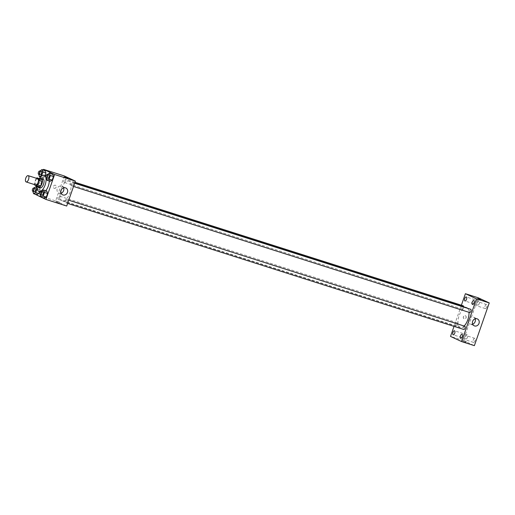 <?xml version="1.0" encoding="UTF-8"?>
<svg xmlns="http://www.w3.org/2000/svg" width="515" height="515" viewBox="0 0 515 515"><rect width="100%" height="100%" fill="white"/><g stroke="black" fill="none" stroke-linecap="round" stroke-linejoin="round"><path stroke-width="0.39" stroke-dasharray="2.58 1.93" d="M35.67 184.962A3.302 1.513 107.7 0 1 35.342 181.299A3.302 1.513 107.7 0 1 37.756 178.699M34.499 184.936L37.698 185.954A4.487 2.06 107.7 0 1 37.576 184.415L39.166 179.844L35.966 178.827A4.487 2.06 107.7 0 1 36.43 178.28M35.966 178.827L34.376 183.398A4.487 2.06 107.7 0 0 34.428 184.576M37.576 184.415L34.376 183.398M37.698 185.954L39.726 186.9M39.166 179.844A4.487 2.06 107.7 0 1 40.176 178.834M39.983 178.769A4.719 2.163 -72.3 0 0 37.975 181.943A4.719 2.163 -72.3 0 0 37.608 186.224M39.996 187.827A4.719 2.163 107.7 0 1 39.571 182.452A4.719 2.163 107.7 0 1 42.977 178.879M37.067 186.05A8.498 3.895 107.7 0 1 39.436 178.596M45.777 190.692A8.498 3.895 107.7 0 1 42.172 192.488A8.498 3.895 107.7 0 1 41.953 192.404A8.498 3.895 107.7 0 1 41.11 182.973A8.498 3.895 107.7 0 1 47.322 176.297A8.498 3.895 107.7 0 1 49.26 180.965M39.983 170.703L43.176 171.727L45.185 170.568L43.176 171.727L41.927 175.319L42.681 177.765L44.689 176.606L45.05 175.576L44.689 176.606L41.966 175.744M47.502 174.212L50.702 175.229L52.71 174.07L50.702 175.229L49.446 178.821L50.206 181.267L49.446 178.821L46.253 177.804L47.374 174.585M43.337 169.982L34.93 194.123M37.241 189.069L40.041 189.958L39.462 191.625L40.041 189.958L39.288 187.518L37.28 188.67L36.024 192.269L36.777 194.709L36.024 192.269L32.825 191.252M41.606 191.155L44.799 192.172L46.807 191.02L44.799 192.172L43.543 195.771L44.303 198.211L43.543 195.771L40.35 194.754M64.33 175.963L55.652 200.889L34.872 194.277M54.255 188.329A1.654 1.468 115 0 0 55.498 185.278A1.654 1.468 115 0 0 54.101 188.271A1.654 1.468 115 0 0 55.498 185.278A1.654 1.468 115 0 0 54.101 188.271A1.654 1.468 115 0 0 54.255 188.329M62.115 200.792A10.384 4.764 107.7 0 1 61.079 189.269A10.384 4.764 107.7 0 1 68.669 181.113A10.384 4.764 107.7 0 1 70.059 192.449A10.384 4.764 107.7 0 1 62.373 200.895A10.384 4.764 107.7 0 1 62.115 200.792M55.652 200.889L66.712 206.039M71.675 185.883A1.7 0.779 107.7 0 1 71.508 183.997A1.7 0.779 107.7 0 1 72.75 182.664A1.7 0.779 107.7 0 1 72.976 184.518A1.7 0.779 107.7 0 1 71.72 185.902A1.7 0.779 107.7 0 1 71.675 185.883M64.156 182.381A1.7 0.779 107.7 0 1 63.982 180.495A1.7 0.779 107.7 0 1 65.225 179.156A1.7 0.779 107.7 0 1 65.457 181.016A1.7 0.779 107.7 0 1 64.195 182.394A1.7 0.779 107.7 0 1 64.156 182.381M58.253 199.324A1.7 0.779 107.7 0 1 58.086 197.438A1.7 0.779 107.7 0 1 59.328 196.106A1.7 0.779 107.7 0 1 59.553 197.96A1.7 0.779 107.7 0 1 58.298 199.344A1.7 0.779 107.7 0 1 58.253 199.324M66.892 199.627A1.7 0.779 -72.3 0 0 66.847 199.608A1.7 0.779 -72.3 0 0 65.592 200.992A1.7 0.779 -72.3 0 0 65.817 202.846A1.7 0.779 -72.3 0 0 67.059 201.513A1.7 0.779 -72.3 0 0 66.892 199.627M58.968 202.994L56.006 202.002L58.968 202.994M59.283 202.092L56.322 201.107L59.283 202.092M67.806 178.171L64.69 177.083M61.105 193.17A3.772 3.348 -65 0 1 59.174 193.183A3.772 3.348 -65 0 1 58.819 193.048A3.772 3.348 -65 0 1 57.377 188.213A3.772 3.348 -65 0 1 62.006 186.205A3.772 3.348 -65 0 1 63.57 187.872M464.124 326.027A10.384 4.764 107.7 0 1 460.346 327.534A10.384 4.764 107.7 0 1 460.082 327.431A10.384 4.764 107.7 0 1 459.052 315.907A10.384 4.764 107.7 0 1 466.642 307.745M467.543 308.285A10.384 4.764 107.7 0 1 468.991 312.315M464.82 326.246A1.7 0.779 -72.3 0 0 463.564 327.63A1.7 0.779 -72.3 0 0 463.79 329.484M463.584 306.773A1.7 0.779 107.7 0 1 463.082 308.414A1.7 0.779 107.7 0 1 462.167 309.032A1.7 0.779 107.7 0 1 462.129 309.019A1.7 0.779 107.7 0 1 461.955 307.133A1.7 0.779 107.7 0 1 463.197 305.794M456.226 325.963A1.7 0.779 107.7 0 1 456.052 324.077A1.7 0.779 107.7 0 1 457.294 322.744A1.7 0.779 107.7 0 1 457.526 324.598A1.7 0.779 107.7 0 1 456.264 325.982A1.7 0.779 107.7 0 1 456.226 325.963M469.648 312.521A1.7 0.779 107.7 0 1 469.48 310.635A1.7 0.779 107.7 0 1 470.723 309.296M461.389 305.221L454.024 326.375M478.19 297.773L463.307 340.492L450.522 336.424M463.307 340.492L474.373 345.649M465.824 342.346L462.869 341.355L465.824 342.346M466.152 317.671A1.654 1.468 115 0 0 463.429 316.609A1.654 1.468 115 0 0 464.06 318.721A1.654 1.468 115 0 0 465.451 315.727A1.654 1.468 115 0 0 464.06 318.721A1.654 1.468 115 0 0 466.152 317.671M486.817 306.959A2.124 0.972 107.7 0 1 485.285 308.569A2.124 0.972 107.7 0 1 485.233 308.549A2.124 0.972 107.7 0 1 485.021 306.193A2.124 0.972 107.7 0 1 486.572 304.526A2.124 0.972 107.7 0 1 486.817 306.959M475.042 340.782A2.124 0.972 107.7 0 1 473.51 342.391A2.124 0.972 107.7 0 1 473.452 342.372A2.124 0.972 107.7 0 1 473.246 340.016A2.124 0.972 107.7 0 1 474.798 338.349A2.124 0.972 107.7 0 1 475.042 340.782M467.517 337.28A2.124 0.972 107.7 0 1 465.985 338.889A2.124 0.972 107.7 0 1 465.933 338.87A2.124 0.972 107.7 0 1 465.721 336.514A2.124 0.972 107.7 0 1 467.272 334.847A2.124 0.972 107.7 0 1 467.517 337.28M479.298 303.457A2.124 0.972 107.7 0 1 477.766 305.067A2.124 0.972 107.7 0 1 477.714 305.047A2.124 0.972 107.7 0 1 477.502 302.691A2.124 0.972 107.7 0 1 479.053 301.024A2.124 0.972 107.7 0 1 479.298 303.457M472.661 324.128A3.772 3.348 -65 0 1 470.375 324.006A3.772 3.348 -65 0 1 468.933 319.171A3.772 3.348 -65 0 1 473.562 317.163A3.772 3.348 -65 0 1 475.126 318.837M466.139 341.445L463.178 340.46L466.139 341.445M480.862 299.717L477.746 298.629M41.47 191.535L40.35 194.741M41.799 195.204A1.7 0.779 107.7 0 1 41.631 193.318A1.7 0.779 107.7 0 1 42.874 191.979M44.799 192.172L43.543 195.771M47.702 178.254A1.7 0.779 107.7 0 1 47.535 176.368A1.7 0.779 107.7 0 1 48.777 175.036M50.702 175.229L49.446 178.821M33.951 188.033L32.831 191.239M34.28 191.696A1.7 0.779 107.7 0 1 34.112 189.81A1.7 0.779 107.7 0 1 35.355 188.477M40.041 189.958L39.288 187.518L37.029 186.797M39.288 187.518L37.28 188.67L34.08 187.653M37.28 188.67L36.024 192.269M39.848 171.083L38.734 174.295L41.927 175.319L42.681 177.765L40.518 177.076M40.183 174.752A1.7 0.779 107.7 0 1 40.009 172.866A1.7 0.779 107.7 0 1 41.252 171.527M43.176 171.727L41.927 175.319M42.681 177.765L44.689 176.606M47.322 176.297L45.938 175.853M42.172 192.488L40.466 191.941M56.322 201.107L56.006 202.002M59.444 202.195L59.128 203.09M58.819 193.048L62.669 194.837M62.006 186.205L65.856 187.994M74.727 183.037L68.669 181.113M460.346 327.534L62.373 200.895M65.817 202.846L67.626 203.425M66.847 199.608L68.746 200.213M74.99 182.265L65.225 179.156M462.167 309.032L64.195 182.394M457.294 322.744L59.328 196.106M456.264 325.982L58.298 199.344M74.643 183.263L72.75 182.664M73.529 186.475L71.72 185.902M479.053 301.024L466.268 296.955M477.766 305.067L464.981 300.998M467.272 334.847L454.488 330.778M465.985 338.889L453.2 334.821M474.798 338.349L462.007 334.28M473.51 342.391L460.719 338.323M486.572 304.526L473.787 300.457M485.285 308.569L472.5 304.5M470.375 324.006L474.225 325.802M473.562 317.163L477.411 318.952M463.178 340.46L462.869 341.355M466.3 341.542L465.985 342.443"/><path stroke-width="0.77" d="M26.078 181.911A3.302 1.513 107.7 0 1 25.75 178.248A3.302 1.513 107.7 0 1 28.164 175.647A3.302 1.513 107.7 0 1 28.608 179.259A3.302 1.513 107.7 0 1 26.162 181.943A3.302 1.513 107.7 0 1 26.078 181.911M28.164 175.647L37.756 178.699A3.302 1.513 107.7 0 1 38.2 182.31A3.302 1.513 107.7 0 1 35.754 184.994A3.302 1.513 107.7 0 1 35.67 184.962M36.977 177.817L42.204 179.78A4.487 2.06 107.7 0 1 42.327 181.319L40.737 185.883L37.537 184.866L39.127 180.302A4.487 2.06 107.7 0 0 39.005 178.763L36.977 177.817A4.487 2.06 107.7 0 0 36.43 178.28M37.537 184.866A4.487 2.06 107.7 0 1 36.526 185.883L34.499 184.936A4.487 2.06 107.7 0 1 34.428 184.576M40.737 185.883A4.487 2.06 107.7 0 1 39.726 186.9L36.526 185.883M37.608 186.224A4.719 2.163 -72.3 0 0 38.522 187.363A4.719 2.163 -72.3 0 0 42.011 183.52A4.719 2.163 -72.3 0 0 41.38 178.37A4.719 2.163 -72.3 0 0 39.983 178.769M41.38 178.37L42.977 178.879A4.719 2.163 107.7 0 1 43.614 184.029A4.719 2.163 107.7 0 1 40.119 187.872A4.719 2.163 107.7 0 1 39.996 187.827M42.327 181.319L39.127 180.302M42.204 179.78L39.005 178.763M39.436 178.596A8.498 3.895 107.7 0 1 44.123 175.28A8.498 3.895 107.7 0 1 45.262 184.557A8.498 3.895 107.7 0 1 38.973 191.471A8.498 3.895 107.7 0 1 38.76 191.387A8.498 3.895 107.7 0 1 37.067 186.05M49.26 180.965A8.498 3.895 107.7 0 1 45.777 190.692M38.734 174.295L39.488 176.748L41.496 175.589L42.745 171.997L45.944 173.014L45.05 175.576L45.944 173.014L45.185 170.568L41.992 169.551L39.848 171.083M46.253 177.797L47.007 180.25L50.206 181.267L52.215 180.108L53.463 176.516L52.71 174.07L49.511 173.053L47.374 174.585M41.226 197.232L45.938 199.427L54.616 174.508L43.556 169.351L43.337 169.982M34.93 194.123L41.097 197.174L43.112 196.041L44.367 192.443L43.614 190.003L41.599 191.155M32.831 191.239L33.584 193.692L36.777 194.709L38.792 193.556L39.462 191.625L38.792 193.556L35.593 192.539L36.848 188.941L36.089 186.501L33.951 188.033M40.35 194.741L41.103 197.194L44.303 198.211L46.311 197.058L47.567 193.46L46.807 191.02L43.614 190.003M45.938 199.427L66.712 206.039L75.396 181.119L64.33 175.963L43.556 169.351M75.396 181.119L54.616 174.508M63.023 194.979A3.772 3.348 -65 0 1 62.669 194.837A3.772 3.348 -65 0 1 61.227 190.003A3.772 3.348 -65 0 1 65.856 187.994A3.772 3.348 -65 0 1 67.381 192.636A3.772 3.348 -65 0 1 63.023 194.979M64.851 177.179L67.806 178.171L64.851 177.179M64.69 177.083L67.806 178.171M63.57 187.872A3.772 3.348 -65 0 1 61.105 193.17M74.727 183.037L466.642 307.745A10.384 4.764 107.7 0 1 467.543 308.285M468.991 312.315A10.384 4.764 107.7 0 1 464.124 326.027M67.626 203.425L463.79 329.484A1.7 0.779 -72.3 0 0 465.032 328.145A1.7 0.779 -72.3 0 0 464.865 326.265A1.7 0.779 -72.3 0 0 464.82 326.246L68.746 200.213M74.99 182.265L463.197 305.794A1.7 0.779 107.7 0 1 463.584 306.773M74.643 183.263L470.723 309.296A1.7 0.779 107.7 0 1 470.948 311.15A1.7 0.779 107.7 0 1 469.693 312.534A1.7 0.779 107.7 0 1 469.648 312.521M454.024 326.375L450.522 336.424L461.588 341.58L476.465 298.855L465.399 293.705L461.389 305.221M464.923 300.979A2.124 0.972 -72.3 0 0 464.981 300.998A2.124 0.972 -72.3 0 0 466.551 299.273A2.124 0.972 -72.3 0 0 466.268 296.955A2.124 0.972 -72.3 0 0 464.717 298.623A2.124 0.972 -72.3 0 0 464.923 300.979M453.149 334.802A2.124 0.972 -72.3 0 0 453.2 334.821A2.124 0.972 -72.3 0 0 454.771 333.096A2.124 0.972 -72.3 0 0 454.488 330.778A2.124 0.972 -72.3 0 0 452.936 332.445A2.124 0.972 -72.3 0 0 453.149 334.802M460.668 338.303A2.124 0.972 -72.3 0 0 460.719 338.323A2.124 0.972 -72.3 0 0 462.296 336.598A2.124 0.972 -72.3 0 0 462.007 334.28A2.124 0.972 -72.3 0 0 460.455 335.947A2.124 0.972 -72.3 0 0 460.668 338.303M472.448 304.481A2.124 0.972 -72.3 0 0 472.5 304.5A2.124 0.972 -72.3 0 0 474.07 302.775A2.124 0.972 -72.3 0 0 473.787 300.457A2.124 0.972 -72.3 0 0 472.236 302.125A2.124 0.972 -72.3 0 0 472.448 304.481M461.588 341.58L474.373 345.649L489.25 302.923L478.19 297.773L465.399 293.705M489.25 302.923L476.465 298.855M477.907 298.732L480.868 299.717L477.907 298.732M479.014 323.394A3.772 3.348 -65 0 1 474.225 325.802A3.772 3.348 -65 0 1 472.783 320.961A3.772 3.348 -65 0 1 477.411 318.952A3.772 3.348 -65 0 1 479.014 323.394M475.126 318.837A3.772 3.348 -65 0 1 475.165 321.598A3.772 3.348 -65 0 1 472.661 324.128M477.746 298.629L480.868 299.717M41.606 191.155L41.47 191.535M41.277 191.471A1.7 0.779 107.7 0 1 41.503 193.325A1.7 0.779 107.7 0 1 40.247 194.709A1.7 0.779 107.7 0 1 40.202 194.696A1.7 0.779 107.7 0 1 40.035 192.81A1.7 0.779 107.7 0 1 41.277 191.471L42.874 191.979A1.7 0.779 107.7 0 1 43.099 193.833A1.7 0.779 107.7 0 1 41.844 195.217A1.7 0.779 107.7 0 1 41.799 195.204M44.303 198.211L46.311 197.058L43.112 196.041M46.311 197.058L47.567 193.46L44.367 192.443M47.567 193.46L46.807 191.02M47.007 180.25L49.015 179.091L50.27 175.499L49.511 173.053M47.18 174.527A1.7 0.779 107.7 0 1 47.406 176.381A1.7 0.779 107.7 0 1 46.144 177.765A1.7 0.779 107.7 0 1 46.105 177.746A1.7 0.779 107.7 0 1 45.938 175.86A1.7 0.779 107.7 0 1 47.18 174.527L48.777 175.036A1.7 0.779 107.7 0 1 49.002 176.89A1.7 0.779 107.7 0 1 47.747 178.274A1.7 0.779 107.7 0 1 47.702 178.254M50.206 181.267L52.215 180.108L49.015 179.091M52.215 180.108L53.463 176.516L50.27 175.499M53.463 176.516L52.71 174.07M33.584 193.692L35.593 192.539M33.752 187.969A1.7 0.779 107.7 0 1 33.984 189.823A1.7 0.779 107.7 0 1 32.722 191.207A1.7 0.779 107.7 0 1 32.683 191.187A1.7 0.779 107.7 0 1 32.509 189.301A1.7 0.779 107.7 0 1 33.752 187.969L35.355 188.477A1.7 0.779 107.7 0 1 35.58 190.331A1.7 0.779 107.7 0 1 34.325 191.715A1.7 0.779 107.7 0 1 34.28 191.696M37.029 186.797L36.089 186.501M36.777 194.709L38.792 193.556M37.241 189.069L36.848 188.941M42.745 171.997L41.992 169.551M39.655 171.019A1.7 0.779 107.7 0 1 39.88 172.879A1.7 0.779 107.7 0 1 38.625 174.257A1.7 0.779 107.7 0 1 38.58 174.244A1.7 0.779 107.7 0 1 38.413 172.358A1.7 0.779 107.7 0 1 39.655 171.019L41.252 171.527A1.7 0.779 107.7 0 1 41.483 173.388A1.7 0.779 107.7 0 1 40.221 174.765A1.7 0.779 107.7 0 1 40.183 174.752M40.518 177.076L39.488 176.748M41.966 175.744L41.496 175.589M45.944 173.014L45.185 170.568M26.162 181.943L35.754 184.994M40.119 187.872L38.522 187.363M45.938 175.853L44.123 175.28M40.466 191.941L38.973 191.471M469.693 312.534L73.529 186.475M41.844 195.217L40.247 194.709M47.747 178.274L46.144 177.765M34.325 191.715L32.722 191.207M40.221 174.765L38.625 174.257"/></g></svg>
